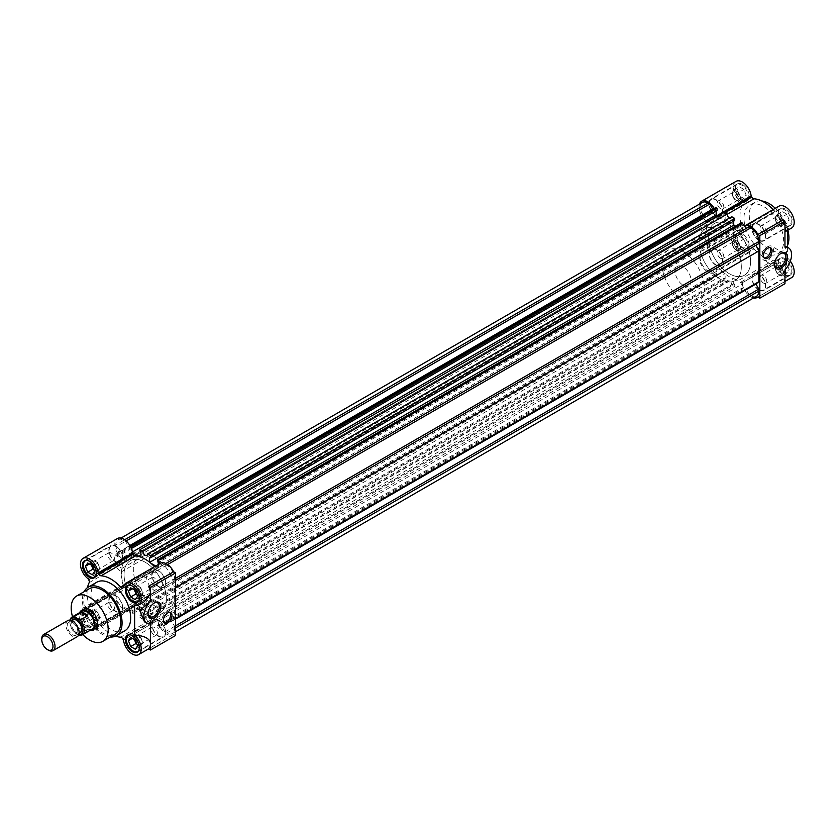 <?xml version="1.0" encoding="UTF-8"?>
<svg xmlns="http://www.w3.org/2000/svg" width="836" height="836" viewBox="0 0 836 836"><rect width="100%" height="100%" fill="white"/><g stroke="black" fill="none" stroke-linecap="round" stroke-linejoin="round"><path stroke-width="0.63" stroke-dasharray="4.18 3.13" d="M160.063 591.021L95.304 628.411A11.213 6.479 60 0 1 89.692 627.857A11.213 6.479 60 0 1 82.367 617.971A11.213 6.479 60 0 1 84.081 608.984L148.85 571.594A11.213 6.479 -120 0 0 147.136 580.581A11.213 6.479 -120 0 0 154.461 590.467A11.213 6.479 -120 0 0 160.063 591.021A11.213 6.479 -120 0 0 161.787 582.034A11.213 6.479 -120 0 0 154.461 572.148A11.213 6.479 -120 0 0 148.85 571.594M89.159 588.784A26.167 15.111 -120 0 0 85.157 609.757A26.167 15.111 -120 0 0 102.253 632.821A26.167 15.111 -120 0 0 115.337 634.116M145.203 562.231A29.908 17.263 60 0 1 164.744 588.586A29.908 17.263 60 0 1 160.157 612.548A29.908 17.263 60 0 1 145.203 611.074A29.908 17.263 60 0 1 125.672 584.719A29.908 17.263 60 0 1 130.249 560.747A29.908 17.263 60 0 1 145.203 562.231A29.908 17.263 60 0 1 164.744 588.586A29.908 17.263 60 0 1 160.157 612.548A29.908 17.263 60 0 1 145.203 611.074A29.908 17.263 60 0 1 125.672 584.719A29.908 17.263 60 0 1 130.249 560.747A29.908 17.263 60 0 1 145.203 562.231M154.461 556.891A29.908 17.263 60 0 1 174.003 583.246A29.908 17.263 60 0 1 169.415 607.208A29.908 17.263 60 0 1 154.461 605.724A29.908 17.263 60 0 1 134.92 579.369A29.908 17.263 60 0 1 139.507 555.407A29.908 17.263 60 0 1 154.461 556.891M96.819 582.211A28.037 16.187 -120 0 0 92.524 604.679A28.037 16.187 -120 0 0 110.843 629.383A28.037 16.187 -120 0 0 124.857 630.772M110.3 637.022A28.037 16.187 60 0 1 102.253 634.346A28.037 16.187 60 0 1 84.133 591.689M123.456 587.551L157.199 568.062A2.801 1.62 -120 0 1 155.799 567.926A2.801 1.62 -120 0 1 154.984 567.247A33.649 19.427 60 0 0 154.493 566.714M122.84 638.934L157.199 619.089A2.801 1.62 -120 0 0 154.984 617.344A33.649 19.427 60 0 1 145.203 614.126A33.649 19.427 60 0 1 135.432 606.048A2.801 1.62 -120 0 0 133.206 605.233L98.22 625.433L132.558 605.661A12.613 7.284 60 0 1 130.04 609.977A12.613 7.284 60 0 1 123.728 609.35A12.613 7.284 60 0 1 115.483 598.231A12.613 7.284 60 0 1 117.416 588.126A12.613 7.284 60 0 1 122.422 588.105L88.052 607.95L122.422 588.105M98.22 625.433L98.188 625.495A12.613 7.284 60 0 1 95.67 629.822A12.613 7.284 60 0 1 89.358 629.194A12.613 7.284 60 0 1 81.123 618.076A12.613 7.284 60 0 1 83.057 607.96A12.613 7.284 60 0 1 88.052 607.95M115.514 636.123A33.649 19.427 60 0 1 110.843 633.96A33.649 19.427 60 0 1 101.062 625.892L135.432 606.048M175.612 635.485L173.616 634.336A12.613 7.284 60 0 1 172.989 634.775A12.613 7.284 60 0 1 166.688 634.158A12.613 7.284 60 0 1 157.858 620.27L123.456 640M154.064 603.122A8.005 4.619 120 0 0 153.688 603.331L154.461 602.881L153.688 603.331A8.005 4.619 120 0 0 148.035 613.133A8.005 4.619 120 0 0 148.045 613.551M169.98 612.422A6.071 3.511 120 0 0 169.394 611.91A6.071 3.511 120 0 0 166.354 612.213A6.071 3.511 120 0 0 162.383 617.564A6.071 3.511 120 0 0 163.313 622.433A6.071 3.511 120 0 0 164.055 622.695M115.796 546.012A9.813 5.664 -120 0 0 110.895 545.532A9.813 5.664 -120 0 0 109.391 553.39A9.813 5.664 -120 0 0 115.796 562.043A9.813 5.664 -120 0 0 120.708 562.523A9.813 5.664 -120 0 0 122.213 554.665A9.813 5.664 -120 0 0 115.796 546.012M158.756 620.417A9.813 5.664 -120 0 0 153.845 619.936A9.813 5.664 -120 0 0 152.34 627.794A9.813 5.664 -120 0 0 158.756 636.447A9.813 5.664 -120 0 0 163.657 636.928A9.813 5.664 -120 0 0 165.162 629.069A9.813 5.664 -120 0 0 158.756 620.417M158.756 570.81A9.813 5.664 -120 0 0 153.845 570.33A9.813 5.664 -120 0 0 152.34 578.188A9.813 5.664 -120 0 0 158.756 586.841A9.813 5.664 -120 0 0 163.657 587.321A9.813 5.664 -120 0 0 165.162 579.463A9.813 5.664 -120 0 0 158.756 570.81M115.796 595.619A9.813 5.664 -120 0 0 110.895 595.127A9.813 5.664 -120 0 0 109.391 602.996A9.813 5.664 -120 0 0 115.796 611.638A9.813 5.664 -120 0 0 120.708 612.13A9.813 5.664 -120 0 0 122.213 604.261A9.813 5.664 -120 0 0 115.796 595.619M89.358 610.876A9.813 5.664 -120 0 0 84.457 610.395A9.813 5.664 -120 0 0 82.952 618.253A9.813 5.664 -120 0 0 89.358 626.906A9.813 5.664 -120 0 0 94.269 627.387A9.813 5.664 -120 0 0 95.774 619.528A9.813 5.664 -120 0 0 89.358 610.876M141.242 596.141A8.005 4.619 120 0 0 136.007 603.195A8.005 4.619 120 0 0 137.24 609.611A8.005 4.619 120 0 0 141.242 609.214A8.005 4.619 120 0 0 146.467 602.16A8.005 4.619 120 0 0 145.245 595.744A8.005 4.619 120 0 0 141.242 596.141M86.913 560.381A9.342 5.392 60 0 1 90.027 561.28A9.342 5.392 60 0 1 95.858 575.858M115.796 561.656A9.342 5.392 -120 0 0 120.468 562.116A9.342 5.392 -120 0 0 121.899 554.634A9.342 5.392 -120 0 0 115.796 546.399A9.342 5.392 -120 0 0 111.125 545.929A9.342 5.392 -120 0 0 109.694 553.422A9.342 5.392 -120 0 0 115.796 561.656M129.873 634.785A9.342 5.392 60 0 1 132.976 635.684A9.342 5.392 60 0 1 138.818 650.272M158.756 636.06A9.342 5.392 -120 0 0 163.428 636.53A9.342 5.392 -120 0 0 164.859 629.038A9.342 5.392 -120 0 0 158.756 620.803A9.342 5.392 -120 0 0 154.085 620.333A9.342 5.392 -120 0 0 152.654 627.826A9.342 5.392 -120 0 0 158.756 636.06M129.873 585.179A9.342 5.392 60 0 1 132.976 586.078A9.342 5.392 60 0 1 138.818 600.666M158.756 586.454A9.342 5.392 -120 0 0 163.428 586.924A9.342 5.392 -120 0 0 164.859 579.432A9.342 5.392 -120 0 0 158.756 571.197A9.342 5.392 -120 0 0 154.085 570.737A9.342 5.392 -120 0 0 152.654 578.219A9.342 5.392 -120 0 0 158.756 586.454M90.027 610.876A9.342 5.392 60 0 1 96.13 619.11A9.342 5.392 60 0 1 94.698 626.603A9.342 5.392 60 0 1 90.027 626.143A9.342 5.392 60 0 1 83.913 617.908A9.342 5.392 60 0 1 85.345 610.416A9.342 5.392 60 0 1 90.027 610.876M115.796 611.262A9.342 5.392 -120 0 0 120.468 611.722A9.342 5.392 -120 0 0 121.899 604.229A9.342 5.392 -120 0 0 115.796 595.995A9.342 5.392 -120 0 0 111.125 595.535A9.342 5.392 -120 0 0 109.694 603.028A9.342 5.392 -120 0 0 115.796 611.262M92.315 574.813L97.603 571.751L95.314 570.434A5.612 3.24 60 0 1 93.622 569.023M91.573 565.22A5.612 3.24 60 0 1 91.876 561.583A5.612 3.24 60 0 1 95.314 561.28L97.603 562.597L92.315 565.648M91.49 565.178L90.727 563.213L93.015 559.953L96.025 561.688A4.598 2.654 -120 0 0 93.726 561.458A4.598 2.654 -120 0 0 93.026 565.146A4.598 2.654 -120 0 0 96.025 569.191A4.598 2.654 -120 0 0 98.324 569.42A4.598 2.654 -120 0 0 99.275 567.32A4.598 2.654 -120 0 0 96.025 561.688L95.314 561.28A5.612 3.24 60 0 1 98.742 565.544L99.892 568.501L94.604 571.552M135.265 649.217L140.552 646.165L138.264 644.838A5.612 3.24 60 0 1 136.581 643.427M134.533 639.624A5.612 3.24 60 0 1 134.836 635.987A5.612 3.24 60 0 1 138.264 635.684L140.552 637.001L135.265 640.052M134.45 639.582L133.687 637.617L135.975 634.357L138.985 636.091A4.598 2.654 -120 0 0 136.686 635.862A4.598 2.654 -120 0 0 135.986 639.55A4.598 2.654 -120 0 0 138.985 643.595A4.598 2.654 -120 0 0 141.284 643.824A4.598 2.654 -120 0 0 142.235 641.724A4.598 2.654 -120 0 0 138.985 636.091L138.264 635.684A5.612 3.24 60 0 1 141.702 639.958L142.841 642.905L137.564 645.956M135.265 599.611L140.552 596.559L138.264 595.232A5.612 3.24 60 0 1 136.581 593.821M134.533 590.028A5.612 3.24 60 0 1 134.836 586.381A5.612 3.24 60 0 1 138.264 586.078L140.552 587.394L135.265 590.456M134.45 589.976L133.687 588.011L135.975 584.751L138.985 586.485A4.598 2.654 -120 0 0 136.686 586.266A4.598 2.654 -120 0 0 135.986 589.944A4.598 2.654 -120 0 0 138.985 593.999A4.598 2.654 -120 0 0 141.284 594.218A4.598 2.654 -120 0 0 142.235 592.118A4.598 2.654 -120 0 0 138.985 586.485L138.264 586.078A5.612 3.24 60 0 1 141.702 590.352L142.841 593.299L137.564 596.35M92.315 624.408L97.603 621.357L95.314 620.04A5.612 3.24 60 0 1 91.876 615.766A5.612 3.24 60 0 1 91.876 611.189A5.612 3.24 60 0 1 95.314 610.876L97.603 612.203L92.315 615.254L87.738 612.61L85.439 615.871L87.738 621.765L92.315 624.408L94.604 621.158L92.315 615.254M99.892 618.097L98.742 619.727A5.612 3.24 60 0 1 95.314 620.04L93.015 618.713L90.727 612.819L93.015 609.559L96.025 611.294A4.598 2.654 -120 0 0 93.726 611.064A4.598 2.654 -120 0 0 93.026 614.753A4.598 2.654 -120 0 0 96.025 618.797A4.598 2.654 -120 0 0 98.324 619.027A4.598 2.654 -120 0 0 99.275 616.926A4.598 2.654 -120 0 0 96.025 611.294L95.314 610.876A5.612 3.24 60 0 1 98.742 615.15L99.892 618.097L94.604 621.158M111.167 552.941A4.598 2.654 -120 0 0 108.868 552.721A4.598 2.654 -120 0 0 108.168 556.4A4.598 2.654 -120 0 0 111.167 560.454A4.598 2.654 -120 0 0 113.466 560.674A4.598 2.654 -120 0 0 114.177 556.995A4.598 2.654 -120 0 0 111.167 552.941M154.127 627.345A4.598 2.654 -120 0 0 151.828 627.125A4.598 2.654 -120 0 0 151.128 630.804A4.598 2.654 -120 0 0 154.127 634.858A4.598 2.654 -120 0 0 156.426 635.078A4.598 2.654 -120 0 0 157.126 631.399A4.598 2.654 -120 0 0 154.127 627.345M154.127 577.749A4.598 2.654 -120 0 0 151.828 577.519A4.598 2.654 -120 0 0 151.128 581.198A4.598 2.654 -120 0 0 154.127 585.252A4.598 2.654 -120 0 0 156.426 585.482A4.598 2.654 -120 0 0 157.126 581.793A4.598 2.654 -120 0 0 154.127 577.749M111.167 602.547A4.598 2.654 -120 0 0 108.868 602.317A4.598 2.654 -120 0 0 108.168 606.006A4.598 2.654 -120 0 0 111.167 610.05A4.598 2.654 -120 0 0 113.466 610.28A4.598 2.654 -120 0 0 114.177 606.602A4.598 2.654 -120 0 0 111.167 602.547M82.795 634.555A26.167 15.111 60 0 1 72.523 616.749M157.826 567.707L157.858 567.644A12.613 7.284 60 0 1 160.376 563.318M157.199 619.089L157.826 620.166M132.59 605.598L98.847 625.077A2.801 1.62 60 0 1 101.062 625.892M123.111 587.75A2.801 1.62 -120 0 0 123.519 585.419A33.649 19.427 60 0 1 123.519 562.837A2.801 1.62 -120 0 0 123.111 560.036L88.741 579.881M88.125 578.805L122.495 558.97L123.111 560.036M122.495 558.97L122.422 558.887A12.613 7.284 60 0 1 115.253 547.789A12.613 7.284 60 0 1 117.416 538.52M134.627 605.379L144.22 601.784M123.519 585.419L89.149 605.264A33.649 19.427 60 0 1 87.508 587.624M89.149 605.264A2.801 1.62 60 0 1 88.741 607.584M173.616 634.336L148.505 648.84M144.471 621.806L150.49 623.917M99.892 568.501L98.742 570.131A5.612 3.24 60 0 1 95.314 570.434L93.841 569.588M90.727 563.213L89.41 563.976M93.015 559.953L87.738 563.004M97.603 562.597L98.742 565.544A5.612 3.24 -120 0 1 99.275 568.146A5.612 3.24 -120 0 1 98.742 570.131L97.603 571.751M142.841 642.905L141.702 644.535A5.612 3.24 60 0 1 138.264 644.838L136.801 643.992M133.687 637.617L132.37 638.38M135.975 634.357L130.688 637.408M140.552 637.001L141.702 639.958A5.612 3.24 -120 0 1 142.235 642.55A5.612 3.24 -120 0 1 141.702 644.535L140.552 646.165M142.841 593.299L141.702 594.929A5.612 3.24 60 0 1 138.264 595.232L136.801 594.386M133.687 588.011L132.37 588.774M135.975 584.751L130.688 587.812M140.552 587.394L141.702 590.352A5.612 3.24 -120 0 1 142.235 592.943A5.612 3.24 -120 0 1 141.702 594.929L140.552 596.559M93.015 618.713L87.738 621.765M90.727 612.819L85.439 615.871M93.015 609.559L87.738 612.61M97.603 612.203L98.742 615.15A5.612 3.24 -120 0 1 99.275 617.752A5.612 3.24 -120 0 1 98.742 619.727L97.603 621.357M729.431 224.926A29.908 17.263 -120 0 0 714.477 223.452A29.908 17.263 -120 0 0 709.889 247.414A29.908 17.263 -120 0 0 729.431 273.769A29.908 17.263 -120 0 0 744.385 275.253A29.908 17.263 -120 0 0 748.439 249.598A29.908 17.263 -120 0 0 729.431 224.926A29.908 17.263 -120 0 0 714.477 223.452A29.908 17.263 -120 0 0 709.889 247.414A29.908 17.263 -120 0 0 729.431 273.769A29.908 17.263 -120 0 0 744.385 275.253A29.908 17.263 -120 0 0 748.439 249.598A29.908 17.263 -120 0 0 729.431 224.926M756.517 296.268A11.213 6.479 60 0 1 750.916 295.714L749.119 294.68L746.214 289.643L742.744 291.001L741.762 290.426L157.534 627.721L157.534 625.589L158.495 626.143L158.495 621.033L149.498 615.839L149.498 620.949L150.459 621.503L150.459 623.646L147.523 621.942L731.751 284.648A3.271 1.891 -120 0 0 729.431 280.635A3.271 1.891 -120 0 0 727.801 280.478A3.271 1.891 -120 0 0 727.121 281.972L724.175 280.279L724.175 278.137L725.136 278.691L725.136 273.581L716.149 268.387L716.149 273.508L717.11 274.062L717.11 276.193L712.648 270.258L709.743 271.94L707.956 270.906A11.213 6.479 60 0 1 700.025 257.174L700.025 255.105L708.27 250.34A34.025 19.646 60 0 1 705.385 234.665L700.025 229.315L700.025 226.305L701.874 227.371L701.874 228.479L706.305 231.039L706.305 220.652L701.874 218.102L701.874 219.21L700.025 218.133L700.025 216.994L702.93 214.674L700.025 209.637L700.025 207.568A11.213 6.479 60 0 1 702.344 202.437M147.523 621.942A3.271 1.891 -120 0 0 145.203 617.94A3.271 1.891 -120 0 0 143.573 617.773A3.271 1.891 -120 0 0 142.893 619.277L139.957 617.574L139.957 615.442L724.175 278.137M717.11 274.062L132.882 611.356L132.882 613.488L128.43 607.563L125.515 609.245L123.728 608.211A11.213 6.479 60 0 1 115.796 594.469L700.025 257.174M132.882 611.356L131.921 610.803L131.921 605.692L716.149 268.387M139.957 615.442L140.908 615.996L140.908 610.876L131.921 605.692M157.534 627.721L158.526 628.296L161.985 626.937L746.214 289.643M175.612 627.857L174.619 628.432A11.213 6.479 60 0 1 172.289 633.563A11.213 6.479 60 0 1 166.688 633.009L164.901 631.974L161.985 626.937M174.619 628.432L174.619 626.363L171.704 621.326L175.612 619.079M167.628 564.551L166.688 565.094A11.213 6.479 60 0 1 174.619 578.825L174.619 580.895L171.704 582.577L174.619 588.251L174.619 619.006L171.704 621.326M166.688 565.094L164.901 564.06L161.985 565.742L749.119 226.755M160.418 563.297L161.985 565.742M155.715 566.014L158.495 567.613L158.495 564.415M149.498 562.105L150.773 563.15M139.633 556.724L140.908 557.152M131.921 550.109L132.496 552.606M700.025 207.568L115.796 544.873A11.213 6.479 60 0 1 118.116 539.732A11.213 6.479 60 0 1 123.728 540.286L125.515 541.32L128.43 546.357L129.998 545.741M115.796 544.873L115.796 546.932L118.702 551.969L702.93 214.674M701.874 219.21L117.646 556.504L115.796 555.438L115.796 554.299L118.702 551.969M117.646 556.504L117.646 555.397L122.077 557.957L706.305 220.652M115.796 594.469L115.796 592.41L124.041 587.645A34.025 19.646 60 0 1 121.157 571.97L115.796 566.62L115.796 563.6L117.646 564.676L117.646 565.773L122.077 568.334L122.077 557.957M717.11 210.411L716.149 209.857L716.149 210.965M717.905 215.981L725.136 220.161L725.136 215.051L724.175 214.497L724.175 212.354M729.431 218.06A3.271 1.891 -120 0 0 731.072 218.227A3.271 1.891 -120 0 0 731.751 216.723M734.687 220.558L733.726 220.004L733.726 221.112M735.481 226.128L742.713 230.308L742.713 225.197L741.762 224.644L741.762 222.512M758.837 243.589L755.932 245.272M741.762 290.426L741.762 288.284L742.713 288.838L742.713 283.728L733.726 278.545L733.726 283.655L734.687 284.209L734.687 286.34L731.751 284.648M709.743 271.94L125.515 609.245M128.43 607.563L712.648 270.258M131.889 612.924L716.118 275.619M716.149 273.508L131.921 610.803M140.908 610.876L725.136 273.581M140.908 615.996L725.136 278.691M724.175 280.279L139.957 617.574M142.893 619.277L727.121 281.972M150.459 623.646L734.687 286.34M733.726 283.655L149.498 620.949M149.498 615.839L733.726 278.545M158.495 621.033L742.713 283.728M158.495 626.143L742.713 288.838M742.744 291.001L158.526 628.296M164.901 631.974L749.119 294.68M175.612 625.788L174.619 626.363M174.619 619.006L175.612 618.431M174.619 588.251L175.612 587.677M171.704 582.577L174.619 580.895M165.852 563.506L164.901 564.06M742.713 225.197L158.495 562.492M158.495 567.613L742.713 230.308M149.498 557.309L733.726 220.004M725.136 215.051L140.908 552.345M140.908 557.455L725.136 220.161M131.921 547.162L716.149 209.857M128.43 546.357L129.873 545.521M125.515 541.32L126.173 540.944M700.025 209.637L115.796 546.932M115.796 554.299L700.025 216.994M701.874 218.102L117.646 555.397M122.077 568.334L706.305 231.039M117.646 565.773L701.874 228.479M700.025 226.305L115.796 563.6M115.796 566.62L700.025 229.315M121.157 571.97L705.385 234.665M708.27 250.34L124.041 587.645M115.796 592.41L700.025 255.105M132.882 613.488L717.11 276.193M150.459 621.503L734.687 284.209M157.534 625.589L741.762 288.284M741.762 224.644L157.534 561.938M139.957 551.791L724.175 214.497M115.796 555.438L700.025 218.133M117.646 564.676L701.874 227.371M720.183 230.276A29.908 17.263 60 0 1 739.181 254.949A29.908 17.263 60 0 1 735.137 280.593A29.908 17.263 60 0 1 720.183 279.109A29.908 17.263 60 0 1 700.641 252.754A29.908 17.263 60 0 1 705.229 228.792A29.908 17.263 60 0 1 720.183 230.276A29.908 17.263 -120 0 0 705.229 228.792A29.908 17.263 -120 0 0 700.641 252.754A29.908 17.263 -120 0 0 720.183 279.109A29.908 17.263 -120 0 0 735.137 280.593A29.908 17.263 -120 0 0 739.181 254.949A29.908 17.263 -120 0 0 720.183 230.276M753.633 297.93A12.613 7.284 60 0 1 750.916 296.853A12.613 7.284 60 0 1 742.086 282.955L776.445 263.11A12.613 7.284 -120 0 0 785.276 277.009A12.613 7.284 -120 0 0 791.587 277.636M735.001 225.856A33.649 19.427 60 0 1 739.243 229.984A2.801 1.62 -120 0 0 740.027 230.631A2.801 1.62 -120 0 0 741.427 230.767L776.414 210.567L742.086 230.36A12.613 7.284 60 0 1 744.604 226.023A12.613 7.284 60 0 1 744.636 226.002L744.604 226.023M739.243 229.984L773.613 210.149A2.801 1.62 -120 0 0 774.397 210.787A2.801 1.62 -120 0 0 775.798 210.923L742.086 230.36M727.132 214.319L719.618 218.656A33.649 19.427 60 0 1 733.726 224.811M717.236 215.604L717.434 216.911A2.801 1.62 -120 0 0 718.835 218.395A2.801 1.62 -120 0 0 719.618 218.656M741.03 230.966A12.613 7.284 -120 0 0 736.014 230.987A12.613 7.284 -120 0 0 734.081 241.092A12.613 7.284 -120 0 0 742.316 252.211A12.613 7.284 -120 0 0 748.628 252.838A12.613 7.284 -120 0 0 751.146 248.501L716.786 268.346A12.613 7.284 60 0 1 714.257 272.682A12.613 7.284 60 0 1 707.956 272.055A12.613 7.284 60 0 1 699.711 260.936A12.613 7.284 60 0 1 701.644 250.821A12.613 7.284 60 0 1 706.66 250.81L741.71 230.611A2.801 1.62 -120 0 0 742.128 228.322L707.758 248.167A33.649 19.427 60 0 1 707.758 225.511A2.801 1.62 -120 0 0 707.34 222.742L706.723 221.676L741.093 201.831L706.66 221.592A12.613 7.284 60 0 1 699.46 204.099M753.988 248.867A33.649 19.427 -120 0 0 763.801 256.986A33.649 19.427 -120 0 0 773.613 260.205L739.243 280.039A33.649 19.427 60 0 1 729.431 276.82A33.649 19.427 60 0 1 719.618 268.711L753.988 248.867A2.801 1.62 -120 0 0 751.804 248.093L751.146 248.501M780.584 253.611A8.005 4.619 120 0 0 780.218 253.82L780.981 253.371L780.218 253.82A8.005 4.619 120 0 0 774.554 263.622A8.005 4.619 120 0 0 774.564 264.04M770.071 247.644A6.071 3.511 120 0 0 769.475 247.142A6.071 3.511 120 0 0 766.445 247.446A6.071 3.511 120 0 0 762.474 252.796A6.071 3.511 120 0 0 763.404 257.666A6.071 3.511 120 0 0 764.135 257.916M761.742 200.953A28.037 16.187 -120 0 0 755.065 202.176A28.037 16.187 -120 0 0 750.77 224.644A28.037 16.187 -120 0 0 769.089 249.347A28.037 16.187 -120 0 0 783.102 250.737A28.037 16.187 -120 0 0 787.596 245.356M787.92 230.151A28.037 16.187 -120 0 0 775.296 208.3M763.801 252.399A28.037 16.187 -120 0 0 777.814 253.789A28.037 16.187 -120 0 0 782.12 231.321A28.037 16.187 -120 0 0 763.801 206.617A28.037 16.187 -120 0 0 749.777 205.228A28.037 16.187 -120 0 0 745.482 227.695A28.037 16.187 -120 0 0 763.801 252.399M715.888 215.583A9.813 5.664 60 0 1 709.471 206.931A9.813 5.664 60 0 1 710.976 199.072A9.813 5.664 60 0 1 715.888 199.553A9.813 5.664 60 0 1 722.294 208.206A9.813 5.664 60 0 1 720.789 216.064A9.813 5.664 60 0 1 715.888 215.583M742.316 184.296A9.813 5.664 -120 0 0 737.415 183.805A9.813 5.664 -120 0 0 735.91 191.674A9.813 5.664 -120 0 0 742.316 200.316A9.813 5.664 -120 0 0 747.227 200.807A9.813 5.664 -120 0 0 748.732 192.938A9.813 5.664 -120 0 0 742.316 184.296M715.888 265.19A9.813 5.664 60 0 1 709.471 256.537A9.813 5.664 60 0 1 710.976 248.679A9.813 5.664 60 0 1 715.888 249.159A9.813 5.664 60 0 1 722.294 257.812A9.813 5.664 60 0 1 720.789 265.67A9.813 5.664 60 0 1 715.888 265.19M742.316 233.892A9.813 5.664 -120 0 0 737.415 233.411A9.813 5.664 -120 0 0 735.91 241.28A9.813 5.664 -120 0 0 742.316 249.922A9.813 5.664 -120 0 0 747.227 250.413A9.813 5.664 -120 0 0 748.732 242.544A9.813 5.664 -120 0 0 742.316 233.892M758.837 289.987A9.813 5.664 60 0 1 752.431 281.335A9.813 5.664 60 0 1 753.936 273.476A9.813 5.664 60 0 1 758.837 273.957A9.813 5.664 60 0 1 765.253 282.61A9.813 5.664 60 0 1 763.749 290.468A9.813 5.664 60 0 1 758.837 289.987M785.276 258.7A9.813 5.664 -120 0 0 780.375 258.209A9.813 5.664 -120 0 0 778.87 266.078A9.813 5.664 -120 0 0 785.276 274.72A9.813 5.664 -120 0 0 790.187 275.211A9.813 5.664 -120 0 0 791.692 267.342A9.813 5.664 -120 0 0 785.276 258.7M758.837 240.381A9.813 5.664 60 0 1 752.431 231.739A9.813 5.664 60 0 1 753.936 223.87A9.813 5.664 60 0 1 758.837 224.361A9.813 5.664 60 0 1 765.253 233.004A9.813 5.664 60 0 1 763.749 240.872A9.813 5.664 60 0 1 758.837 240.381M785.276 209.094A9.813 5.664 -120 0 0 780.375 208.613A9.813 5.664 -120 0 0 778.87 216.472A9.813 5.664 -120 0 0 785.276 225.124A9.813 5.664 -120 0 0 790.187 225.605A9.813 5.664 -120 0 0 791.692 217.747A9.813 5.664 -120 0 0 785.276 209.094M767.761 246.63A8.005 4.619 120 0 0 762.537 253.684A8.005 4.619 120 0 0 763.759 260.101A8.005 4.619 120 0 0 767.761 259.703A8.005 4.619 120 0 0 772.997 252.65A8.005 4.619 120 0 0 771.764 246.233A8.005 4.619 120 0 0 767.761 246.63M741.657 200.316A9.342 5.392 -120 0 0 746.329 200.786A9.342 5.392 -120 0 0 747.76 193.294A9.342 5.392 -120 0 0 741.657 185.059A9.342 5.392 -120 0 0 736.986 184.589A9.342 5.392 -120 0 0 735.555 192.081A9.342 5.392 -120 0 0 741.657 200.316M715.888 215.197A9.342 5.392 -120 0 0 720.559 215.667A9.342 5.392 -120 0 0 721.99 208.174A9.342 5.392 -120 0 0 715.888 199.94A9.342 5.392 -120 0 0 711.217 199.47A9.342 5.392 -120 0 0 709.774 206.962A9.342 5.392 -120 0 0 715.888 215.197M741.657 249.922A9.342 5.392 -120 0 0 746.329 250.382A9.342 5.392 -120 0 0 747.76 242.9A9.342 5.392 -120 0 0 741.657 234.665A9.342 5.392 -120 0 0 736.986 234.195A9.342 5.392 -120 0 0 735.555 241.688A9.342 5.392 -120 0 0 741.657 249.922M715.888 264.803A9.342 5.392 -120 0 0 720.559 265.263A9.342 5.392 -120 0 0 721.99 257.781A9.342 5.392 -120 0 0 715.888 249.546A9.342 5.392 -120 0 0 711.217 249.076A9.342 5.392 -120 0 0 709.774 256.568A9.342 5.392 -120 0 0 715.888 264.803M784.617 274.72A9.342 5.392 -120 0 0 789.288 275.19A9.342 5.392 -120 0 0 790.72 267.698A9.342 5.392 -120 0 0 784.617 259.463A9.342 5.392 -120 0 0 779.946 259.003A9.342 5.392 -120 0 0 778.515 266.485A9.342 5.392 -120 0 0 784.617 274.72M758.837 289.601A9.342 5.392 -120 0 0 763.519 290.071A9.342 5.392 -120 0 0 764.95 282.578A9.342 5.392 -120 0 0 758.837 274.344A9.342 5.392 -120 0 0 754.166 273.884A9.342 5.392 -120 0 0 752.734 281.366A9.342 5.392 -120 0 0 758.837 289.601M784.617 225.124A9.342 5.392 -120 0 0 789.288 225.584A9.342 5.392 -120 0 0 790.72 218.091A9.342 5.392 -120 0 0 784.617 209.857A9.342 5.392 -120 0 0 779.946 209.397A9.342 5.392 -120 0 0 778.515 216.89A9.342 5.392 -120 0 0 784.617 225.124M758.837 240.005A9.342 5.392 -120 0 0 763.519 240.465A9.342 5.392 -120 0 0 764.95 232.972A9.342 5.392 -120 0 0 758.837 224.738A9.342 5.392 -120 0 0 754.166 224.278A9.342 5.392 -120 0 0 752.734 231.771A9.342 5.392 -120 0 0 758.837 240.005M731.793 193.095L734.081 189.835L736.37 191.162A5.612 3.24 -120 0 0 732.942 191.465A5.612 3.24 -120 0 0 732.409 193.45A5.612 3.24 -120 0 0 732.942 196.042A5.612 3.24 -120 0 0 736.37 200.316L734.081 198.999L731.793 193.095L737.08 190.044L739.369 195.948L743.946 198.592L746.235 195.331L743.946 189.427L739.369 186.783L737.08 190.044M738.658 201.643L735.659 199.909A4.598 2.654 60 0 1 732.409 194.276A4.598 2.654 60 0 1 733.36 192.175A4.598 2.654 60 0 1 735.659 192.405A4.598 2.654 60 0 1 738.658 196.45A4.598 2.654 60 0 1 737.958 200.138A4.598 2.654 60 0 1 735.659 199.909L736.37 200.316A5.612 3.24 -120 0 0 739.808 200.013L738.658 201.643L743.946 198.592M731.793 242.701L734.081 239.441L736.37 240.768A5.612 3.24 -120 0 0 732.942 241.071A5.612 3.24 -120 0 0 732.409 243.057A5.612 3.24 -120 0 0 732.942 245.648A5.612 3.24 -120 0 0 736.37 249.922L734.081 248.605L731.793 242.701L737.08 239.65L739.369 245.544L743.946 248.187L746.235 244.938L743.946 239.033L739.369 236.389L737.08 239.65M738.658 251.249L735.659 249.515A4.598 2.654 60 0 1 732.409 243.882A4.598 2.654 60 0 1 733.36 241.782A4.598 2.654 60 0 1 735.659 242.001A4.598 2.654 60 0 1 738.658 246.056A4.598 2.654 60 0 1 737.958 249.734A4.598 2.654 60 0 1 735.659 249.515L736.37 249.922A5.612 3.24 -120 0 0 739.808 249.619L738.658 251.249L743.946 248.187M774.753 267.499L777.041 264.249L779.33 265.566A5.612 3.24 -120 0 0 775.892 265.869A5.612 3.24 -120 0 0 775.369 267.854A5.612 3.24 -120 0 0 775.892 270.456A5.612 3.24 -120 0 0 779.33 274.72L777.041 273.403L774.753 267.499L780.04 264.448L782.329 270.352L786.906 272.996L789.194 269.735L786.906 263.831L782.329 261.187L780.04 264.448M781.618 276.047L778.619 274.312A4.598 2.654 60 0 1 775.369 268.68A4.598 2.654 60 0 1 776.32 266.579A4.598 2.654 60 0 1 778.619 266.809A4.598 2.654 60 0 1 781.618 270.854A4.598 2.654 60 0 1 780.908 274.542A4.598 2.654 60 0 1 778.619 274.312L779.33 274.72A5.612 3.24 -120 0 0 782.768 274.417L781.618 276.047L786.906 272.996M774.753 217.903L777.041 214.643L779.33 215.96A5.612 3.24 -120 0 0 775.892 216.273A5.612 3.24 -120 0 0 775.369 218.248A5.612 3.24 -120 0 0 775.892 220.85A5.612 3.24 -120 0 0 779.33 225.124L777.041 223.797L774.753 217.903L780.04 214.842L782.329 220.746L786.906 223.39L789.194 220.129L786.906 214.235L782.329 211.592L780.04 214.842M781.618 226.441L778.619 224.706A4.598 2.654 60 0 1 775.369 219.074A4.598 2.654 60 0 1 776.32 216.973A4.598 2.654 60 0 1 778.619 217.203A4.598 2.654 60 0 1 781.618 221.247A4.598 2.654 60 0 1 780.908 224.936A4.598 2.654 60 0 1 778.619 224.706L779.33 225.124A5.612 3.24 -120 0 0 782.768 224.811L781.618 226.441L786.906 223.39M720.507 208.655A4.598 2.654 60 0 1 717.507 204.601A4.598 2.654 60 0 1 718.218 200.922A4.598 2.654 60 0 1 720.507 201.142A4.598 2.654 60 0 1 723.516 205.196A4.598 2.654 60 0 1 722.806 208.875A4.598 2.654 60 0 1 720.507 208.655M720.507 258.251A4.598 2.654 60 0 1 717.507 254.207A4.598 2.654 60 0 1 718.218 250.518A4.598 2.654 60 0 1 720.507 250.748A4.598 2.654 60 0 1 723.516 254.802A4.598 2.654 60 0 1 722.806 258.481A4.598 2.654 60 0 1 720.507 258.251M763.467 283.059A4.598 2.654 60 0 1 760.467 279.005A4.598 2.654 60 0 1 761.168 275.326A4.598 2.654 60 0 1 763.467 275.546A4.598 2.654 60 0 1 766.466 279.6A4.598 2.654 60 0 1 765.766 283.279A4.598 2.654 60 0 1 763.467 283.059M763.467 233.453A4.598 2.654 60 0 1 760.467 229.398A4.598 2.654 60 0 1 761.168 225.72A4.598 2.654 60 0 1 763.467 225.95A4.598 2.654 60 0 1 766.466 229.994A4.598 2.654 60 0 1 765.766 233.683A4.598 2.654 60 0 1 763.467 233.453M714.226 208.446A12.613 7.284 60 0 1 716.149 212.804M706.66 250.81L741.093 230.966L707.34 250.445A2.801 1.62 -120 0 0 707.758 248.167M716.786 268.346L751.188 248.449L717.434 267.938A2.801 1.62 -120 0 1 719.618 268.711M776.445 263.11L742.044 282.861L741.427 281.784A2.801 1.62 -120 0 0 739.243 280.039M790.323 261.125A12.613 7.284 -120 0 0 787.596 258.094L785.579 269.129M784.952 277.207A12.613 7.284 60 0 1 782.956 282.537L757.844 297.041M785.997 231.269L787.596 228.395A12.613 7.284 -120 0 0 791.587 228.04M778.974 206.178A12.613 7.284 -120 0 0 776.445 210.515M782.956 219.962A12.613 7.284 60 0 1 784.952 227.601M773.613 210.149A33.649 19.427 -120 0 0 773.091 209.575M736.014 181.381A12.613 7.284 -120 0 0 733.851 190.66A12.613 7.284 -120 0 0 741.03 201.748M707.758 225.511L742.128 205.666A2.801 1.62 -120 0 0 741.71 202.897L741.093 201.831M742.128 205.666A33.649 19.427 -120 0 0 742.128 228.322M776.414 263.016L775.798 261.95A2.801 1.62 -120 0 0 773.613 260.205M787.596 228.395L787.596 230.339M787.596 247.341L787.596 258.094M784.952 269.829L786.739 255.44L785.955 246.401M784.952 283.686L782.956 282.537M739.369 195.948L734.081 198.999M734.081 189.835L739.369 186.783M738.658 192.479L739.808 195.436A5.612 3.24 -120 0 0 736.37 191.162L738.658 192.479L743.946 189.427M740.947 198.383L739.808 200.013A5.612 3.24 -120 0 0 739.808 195.436L740.947 198.383L746.235 195.331M739.369 245.544L734.081 248.605M734.081 239.441L739.369 236.389M738.658 242.085L739.808 245.042A5.612 3.24 -120 0 0 736.37 240.768L738.658 242.085L743.946 239.033M740.947 247.989L739.808 249.619A5.612 3.24 -120 0 0 739.808 245.042L740.947 247.989L746.235 244.938M782.329 270.352L777.041 273.403M777.041 264.249L782.329 261.187M781.618 266.893L782.768 269.84A5.612 3.24 -120 0 0 779.33 265.566L781.618 266.893L786.906 263.831M783.907 272.787L782.768 274.417A5.612 3.24 -120 0 0 782.768 269.84L783.907 272.787L789.194 269.735M782.329 220.746L777.041 223.797M777.041 214.643L782.329 211.592M781.618 217.287L782.768 220.234A5.612 3.24 -120 0 0 779.33 215.96L781.618 217.287L786.906 214.235M783.907 223.181L782.768 224.811A5.612 3.24 -120 0 0 782.768 220.234L783.907 223.181L789.194 220.129M683.169 285.212A11.213 6.479 -120 0 0 688.78 285.776A11.213 6.479 -120 0 0 690.494 276.789A11.213 6.479 -120 0 0 683.169 266.903A11.213 6.479 -120 0 0 677.568 266.35A11.213 6.479 -120 0 0 675.843 275.337A11.213 6.479 -120 0 0 683.169 285.212M89.943 630.428A11.213 6.479 60 0 1 87.048 629.383A11.213 6.479 60 0 1 79.671 612.621M81.907 611.325A10.283 5.936 -120 0 0 80.329 619.56A10.283 5.936 -120 0 0 87.048 628.62A10.283 5.936 -120 0 0 92.19 629.132M80.225 635.297L87.435 631.138A10.283 5.936 60 0 1 84.405 630.145A10.283 5.936 60 0 1 81.374 627.637L74.174 631.797A10.283 5.936 60 0 1 69.931 621.712A10.283 5.936 60 0 1 70.078 620.124M683.169 251.636A29.908 17.263 60 0 1 702.177 276.308A29.908 17.263 60 0 1 698.123 301.963A29.908 17.263 60 0 1 683.169 300.479A29.908 17.263 60 0 1 663.627 274.124A29.908 17.263 60 0 1 668.215 250.163A29.908 17.263 60 0 1 683.169 251.636M78.751 634.733A9.248 5.34 60 0 1 76.473 633.887A9.248 5.34 60 0 1 69.931 622.559L69.931 621.712M74.174 631.797L78.699 634.869M72.732 619.852A7.482 4.316 -120 0 0 71.593 625.85A7.482 4.316 -120 0 0 76.473 632.434A7.482 4.316 -120 0 0 80.214 632.81M72.513 622.517A7.482 4.316 60 0 1 77.393 629.1A7.482 4.316 60 0 1 76.243 635.099A7.482 4.316 60 0 1 72.513 634.723A7.482 4.316 60 0 1 67.622 628.139A7.482 4.316 60 0 1 68.771 622.151A7.482 4.316 60 0 1 72.513 622.517M67.831 620.531A9.342 5.392 -120 0 0 66.399 628.014A9.342 5.392 -120 0 0 72.513 636.248A9.342 5.392 -120 0 0 77.184 636.718M48.404 650.168A9.342 5.392 60 0 1 41.8 638.725M69.931 622.559A9.248 5.34 60 0 1 70.339 620.166M87.435 631.138L81.374 627.637M123.498 640.115L157.858 620.27M157.858 567.644L123.498 587.478M124.282 584.981L154.984 567.247M122.422 558.887L88.052 578.721M89.149 582.682L123.519 562.837M132.558 605.661L98.188 625.495M154.984 617.344L120.624 637.178M166.688 633.009L750.916 295.714M174.619 578.825L175.612 578.251M123.728 540.286L124.668 539.742M707.956 270.906L123.728 608.211M775.798 210.923L741.427 230.767M717.434 216.911L724.749 212.689M741.71 202.897L707.34 222.742M707.34 250.445L741.71 230.611M751.804 248.093L717.434 267.938M741.427 281.784L775.798 261.95M698.123 301.963L169.415 607.208M117.416 588.126L83.057 607.96M148.035 613.133L148.035 614.021M164.64 623.196L163.313 622.433M84.457 560.789L110.895 545.532M127.417 635.193L153.845 619.936M127.417 585.587L153.845 570.33M84.457 610.395L110.895 595.127M149.686 616.801L137.24 609.611M95.534 576.516L120.468 562.116M138.494 650.92L163.428 636.53M138.494 601.324L163.428 586.924M94.698 626.603L120.468 611.722M108.868 552.721L93.726 561.458M151.828 627.125L136.686 635.862M151.828 577.519L136.686 586.266M108.868 602.317L93.726 611.064M668.215 250.163L139.507 555.407M130.04 609.977L95.67 629.822M172.989 634.775L148.568 648.882M122.495 588.105L88.125 607.95M170.711 612.673L169.394 611.91M94.269 577.791L120.708 562.523M137.229 652.195L163.657 636.928M137.229 602.589L163.657 587.321M94.269 627.387L120.708 612.13M157.69 602.934L145.245 595.744M86.181 560.329L111.125 545.929M129.141 634.733L154.085 620.333M129.141 585.127L154.085 570.737M85.345 610.416L111.125 595.535M99.275 567.32L99.275 568.146M142.235 641.724L142.235 642.55M142.235 592.118L142.235 592.943M99.275 616.926L99.275 617.752M113.466 560.674L98.324 569.42M156.426 635.078L141.284 643.824M156.426 585.482L141.284 594.218M113.466 610.28L98.324 619.027M143.573 617.773L727.801 280.478M172.289 633.563L175.612 631.65M146.843 555.522L731.072 218.227M118.116 539.732L121.011 538.07M736.014 230.987L701.644 250.821M774.554 263.622L774.554 264.51M764.731 258.428L763.404 257.666M783.102 250.737L777.814 253.789M737.415 183.805L710.976 199.072M737.415 233.411L710.976 248.679M780.375 258.209L753.936 273.476M780.375 208.613L753.936 223.87M776.216 267.29L763.759 260.101M746.329 200.786L720.559 215.667M746.329 250.382L720.559 265.263M789.288 275.19L763.519 290.071M789.288 225.584L763.519 240.465M732.409 194.276L732.409 193.45M732.409 243.882L732.409 243.057M775.369 268.68L775.369 267.854M775.369 219.074L775.369 218.248M733.36 192.175L718.218 200.922M733.36 241.782L718.218 250.518M776.32 266.579L761.168 275.326M776.32 216.973L761.168 225.72M784.952 281.471L757.907 297.083M748.628 252.838L714.257 272.682M770.802 247.905L769.475 247.142M755.065 202.176L749.777 205.228M747.227 200.807L720.789 216.064M747.227 250.413L720.789 265.67M790.187 275.211L763.749 290.468M790.187 225.605L763.749 240.872M784.22 253.423L771.764 246.233M736.986 184.589L711.217 199.47M736.986 234.195L711.217 249.076M779.946 259.003L754.166 273.884M779.946 209.397L754.166 224.278M737.958 200.138L722.806 208.875M737.958 249.734L722.806 258.481M780.908 274.542L765.766 283.279M780.908 224.936L765.766 233.683M688.78 285.776L95.304 628.411M79.054 633.479L76.243 635.099M677.568 266.35L84.081 608.984M71.572 620.531L68.771 622.151"/><path stroke-width="1.25" d="M79.671 612.621A11.213 6.479 60 0 1 81.437 610.51L84.081 608.984A11.213 6.479 60 0 1 89.692 609.548A11.213 6.479 60 0 1 97.018 619.424A11.213 6.479 60 0 1 95.304 628.411L92.66 629.936A11.213 6.479 60 0 1 89.943 630.428M102.776 641.369L115.337 634.116A26.167 15.111 -120 0 0 119.349 613.143A26.167 15.111 -120 0 0 102.253 590.08A26.167 15.111 -120 0 0 89.159 588.784L76.609 596.037A26.167 15.111 60 0 1 89.692 597.332A26.167 15.111 60 0 1 106.789 620.396A26.167 15.111 60 0 1 102.776 641.369A26.167 15.111 60 0 1 89.692 640.073A26.167 15.111 60 0 1 82.795 634.555M116.267 635.736L124.857 630.772A28.037 16.187 -120 0 0 129.162 608.305A28.037 16.187 -120 0 0 110.843 583.601A28.037 16.187 -120 0 0 96.819 582.211L88.229 587.165A28.037 16.187 60 0 1 102.253 588.554A28.037 16.187 60 0 1 120.562 613.269A28.037 16.187 60 0 1 116.267 635.736A28.037 16.187 60 0 1 110.3 637.022M126.006 583.162A12.613 7.284 60 0 1 138.63 590.446A12.613 7.284 60 0 1 138.63 605.013L144.22 601.784L150.49 593.894A12.613 7.284 -120 0 0 148.505 586.266L173.616 571.761A12.613 7.284 60 0 0 160.376 563.318L126.006 583.162A12.613 7.284 60 0 0 123.498 587.478L122.84 587.907A2.801 1.62 60 0 1 121.439 587.76A2.801 1.62 60 0 1 120.624 587.091L124.282 584.981M133.206 554.216A2.801 1.62 -120 0 0 134.617 555.689A2.801 1.62 -120 0 0 135.432 555.961L101.062 575.805A2.801 1.62 60 0 1 100.247 575.534A2.801 1.62 60 0 1 98.847 574.05L133.206 554.216L132.59 553.139L98.22 572.973L98.847 574.05M173.616 571.761L175.612 572.911L175.612 635.485L150.49 649.99L148.505 648.84A12.613 7.284 -120 0 0 150.49 643.501C149.811 638.558 144.524 635.747 134.627 635.078A12.613 7.284 60 0 1 138.63 654.619A12.613 7.284 60 0 1 132.318 653.992A12.613 7.284 60 0 1 123.498 640.115L122.84 638.934A2.801 1.62 60 0 0 120.624 637.178A33.649 19.427 60 0 1 115.514 636.123M154.461 602.881L154.461 602.881A9.091 5.246 120 0 0 148.035 614.021A9.091 5.246 120 0 0 154.461 617.731A9.091 5.246 120 0 0 160.888 606.591A9.091 5.246 120 0 0 154.461 602.881L154.461 602.881M148.045 613.551A8.005 4.619 120 0 0 149.686 616.801A8.005 4.619 120 0 0 153.688 616.404A8.005 4.619 120 0 0 158.924 609.35A8.005 4.619 120 0 0 157.69 602.934A8.005 4.619 120 0 0 154.064 603.122M164.055 622.695A6.071 3.511 120 0 0 166.354 622.13A6.071 3.511 120 0 0 170.116 617.386A6.071 3.511 120 0 0 169.98 612.422M167.681 612.976A6.071 3.511 120 0 0 163.71 618.327A6.071 3.511 120 0 0 164.64 623.196A6.071 3.511 120 0 0 167.681 622.904A6.071 3.511 120 0 0 171.641 617.543A6.071 3.511 120 0 0 170.711 612.673A6.071 3.511 120 0 0 167.681 612.976M89.358 561.28A9.813 5.664 -120 0 0 84.457 560.789A9.813 5.664 -120 0 0 82.952 568.658A9.813 5.664 -120 0 0 89.358 577.3A9.813 5.664 -120 0 0 94.269 577.791A9.813 5.664 -120 0 0 95.774 569.922A9.813 5.664 -120 0 0 89.358 561.28M132.318 635.684A9.813 5.664 -120 0 0 127.417 635.193A9.813 5.664 -120 0 0 125.912 643.062A9.813 5.664 -120 0 0 132.318 651.704A9.813 5.664 -120 0 0 137.229 652.195A9.813 5.664 -120 0 0 138.734 644.326A9.813 5.664 -120 0 0 132.318 635.684M132.318 586.078A9.813 5.664 -120 0 0 127.417 585.587A9.813 5.664 -120 0 0 125.912 593.455A9.813 5.664 -120 0 0 132.318 602.108A9.813 5.664 -120 0 0 137.229 602.589A9.813 5.664 -120 0 0 138.734 594.72A9.813 5.664 -120 0 0 132.318 586.078M95.858 575.858A9.342 5.392 60 0 1 94.698 576.997A9.342 5.392 60 0 1 90.027 576.537A9.342 5.392 60 0 1 83.913 568.302A9.342 5.392 60 0 1 85.345 560.81A9.342 5.392 60 0 1 86.913 560.381M138.818 650.272A9.342 5.392 60 0 1 137.658 651.411A9.342 5.392 60 0 1 132.976 650.941A9.342 5.392 60 0 1 126.873 642.706A9.342 5.392 60 0 1 128.305 635.214A9.342 5.392 60 0 1 129.873 634.785M138.818 600.666A9.342 5.392 60 0 1 137.658 601.805A9.342 5.392 60 0 1 132.976 601.335A9.342 5.392 60 0 1 126.873 593.1A9.342 5.392 60 0 1 128.305 585.618A9.342 5.392 60 0 1 129.873 585.179M93.622 569.023A5.612 3.24 60 0 1 91.876 566.16A5.612 3.24 60 0 1 91.573 565.22M136.581 643.427A5.612 3.24 60 0 1 134.836 640.564A5.612 3.24 60 0 1 134.533 639.624M136.581 593.821A5.612 3.24 60 0 1 134.836 590.958A5.612 3.24 60 0 1 134.533 590.028M72.523 616.749A26.167 15.111 60 0 1 76.609 596.037M84.133 591.689A28.037 16.187 60 0 1 88.229 587.165M87.508 587.624A33.649 19.427 60 0 1 89.149 582.682A2.801 1.62 60 0 0 88.741 579.881L88.052 578.721A12.613 7.284 60 0 1 80.893 567.634A12.613 7.284 60 0 1 83.057 558.364L117.416 538.52A12.613 7.284 60 0 1 126.529 541.279A12.613 7.284 60 0 1 132.558 553.035L132.59 553.139M135.432 555.961A33.649 19.427 60 0 1 154.493 566.714M138.63 605.013A12.613 7.284 60 0 1 134.627 605.379L134.627 635.078M101.062 575.805A33.649 19.427 60 0 1 120.624 587.091M83.057 558.364A12.613 7.284 60 0 1 92.159 561.123A12.613 7.284 60 0 1 98.188 572.869L98.22 572.973M150.49 649.99L150.49 623.917A14.954 8.632 -60 0 1 146.979 623.259A14.954 8.632 -60 0 1 150.49 601.272L150.49 587.415L175.612 572.911M150.49 587.415L148.505 586.266M150.49 601.272L139.769 610.51L144.471 621.806L146.979 623.259M85.439 566.265L87.738 572.169L92.315 574.813L94.604 571.552L92.315 565.648L87.738 563.004L85.439 566.265L89.41 563.976M128.399 640.669L130.688 646.573L135.265 649.217L137.564 645.956L135.265 640.052L130.688 637.408L128.399 640.669L132.37 638.38M128.399 591.062L130.688 596.967L135.265 599.611L137.564 596.35L135.265 590.456L130.688 587.812L128.399 591.062L132.37 588.774M93.841 569.588L93.015 569.107L87.738 572.169M93.015 569.107L91.49 565.178M136.801 643.992L135.975 643.521L130.688 646.573M135.975 643.521L134.45 639.582M136.801 594.386L135.975 593.915L130.688 596.967M135.975 593.915L134.45 589.976M158.495 564.415L157.534 559.807L160.418 563.297M150.773 563.15L155.715 566.014M140.908 557.152L140.908 552.345L139.957 551.791L139.957 549.66L142.893 551.352A3.271 1.891 -120 0 0 144.325 554.644A3.271 1.891 -120 0 0 146.843 555.522A3.271 1.891 -120 0 0 147.523 554.028L150.459 555.721L150.459 557.863L149.498 557.309L149.498 562.105M132.496 552.606L139.633 556.724M121.011 538.07L702.344 202.437A11.213 6.479 60 0 1 707.956 202.991L709.743 204.026L712.648 209.063L716.118 207.704L717.11 208.279L132.882 545.574L132.882 547.716L131.921 547.162L131.921 550.109M132.882 545.574L131.889 544.999L129.998 545.741M717.11 208.279L717.11 210.411L132.882 547.716M716.149 210.965L716.149 214.967L717.905 215.981M139.957 549.66L724.175 212.354L727.121 214.058A3.271 1.891 -120 0 0 729.431 218.06M147.523 554.028L731.751 216.723L734.687 218.426L734.687 220.558L150.459 557.863M733.726 221.112L733.726 225.124L735.481 226.128M157.534 559.807L741.762 222.512L746.214 228.437M165.852 563.506L749.119 226.755L750.916 227.789A11.213 6.479 60 0 1 758.837 241.531L758.837 243.589L175.612 580.32L755.932 245.272L758.837 250.946L758.837 281.711L755.932 284.031L758.837 289.068L758.837 291.127A11.213 6.479 60 0 1 756.517 296.268L175.612 631.65M758.837 289.068L175.612 625.788M175.612 619.079L755.932 284.031M175.612 618.431L758.837 281.711M175.612 587.677L758.837 250.946M158.526 560.381L742.744 223.076M149.728 562.294L733.726 225.124M734.687 218.426L150.459 555.721M142.893 551.352L727.121 214.058M132.391 552L716.149 214.967M716.118 207.704L131.889 544.999M129.873 545.521L712.648 209.063M126.173 540.944L709.743 204.026M717.142 215.542L751.146 195.906L751.804 197.077A2.801 1.62 -120 0 0 753.205 198.55A2.801 1.62 -120 0 0 753.988 198.811L727.132 214.319M780.981 268.22A9.091 5.246 -60 0 1 774.554 264.51A9.091 5.246 -60 0 1 780.981 253.371L780.981 253.371A9.091 5.246 -60 0 1 787.407 257.08A9.091 5.246 -60 0 1 780.981 268.22M774.564 264.04A8.005 4.619 120 0 0 776.216 267.29A8.005 4.619 120 0 0 780.218 266.893A8.005 4.619 120 0 0 785.443 259.839A8.005 4.619 120 0 0 784.22 253.423A8.005 4.619 120 0 0 780.584 253.611M764.135 257.916A6.071 3.511 120 0 0 766.445 257.363A6.071 3.511 120 0 0 770.207 252.618A6.071 3.511 120 0 0 770.071 247.644M767.761 258.125A6.071 3.511 -60 0 1 764.731 258.428A6.071 3.511 -60 0 1 763.79 253.559A6.071 3.511 -60 0 1 767.761 248.208A6.071 3.511 -60 0 1 770.802 247.905A6.071 3.511 -60 0 1 771.732 252.775A6.071 3.511 -60 0 1 767.761 258.125M787.596 245.356A28.037 16.187 -120 0 0 787.92 230.151M775.296 208.3A28.037 16.187 -120 0 0 769.089 203.566A28.037 16.187 -120 0 0 761.742 200.953M757.907 297.083L757.217 297.48A12.613 7.284 60 0 0 757.844 297.041L759.83 298.191L784.952 283.686L784.952 269.829A14.954 8.632 120 0 0 788.463 247.843A14.954 8.632 120 0 0 784.952 247.184L784.952 221.112L759.83 235.616L759.83 298.191M759.83 235.616L757.844 234.467L782.956 219.962L784.952 221.112M784.952 227.601L785.997 231.269L791.587 228.04A12.613 7.284 -120 0 0 791.587 213.462A12.613 7.284 -120 0 0 778.974 206.178L744.636 226.002A12.613 7.284 60 0 1 757.844 234.467M733.726 224.811A33.649 19.427 60 0 1 735.001 225.856M699.46 204.099A12.613 7.284 60 0 1 701.644 201.225A12.613 7.284 60 0 1 714.226 208.446M716.149 212.804A12.613 7.284 60 0 1 716.724 215.301M757.217 297.48A12.613 7.284 60 0 1 753.633 297.93M784.952 281.471L791.587 277.636A12.613 7.284 -120 0 0 790.323 261.125M785.579 269.129L784.952 277.207M773.091 209.575A33.649 19.427 -120 0 0 753.988 198.811M751.146 195.906A12.613 7.284 -120 0 0 745.127 184.15A12.613 7.284 -120 0 0 736.014 181.381L701.644 201.225M787.596 230.339L787.596 247.341M788.463 247.843L785.955 246.401L784.952 247.184M81.437 610.51A11.213 6.479 60 0 1 87.048 611.074A11.213 6.479 60 0 1 94.374 620.949A11.213 6.479 60 0 1 92.66 629.936M82.346 634.817L92.19 629.132A10.283 5.936 -120 0 0 93.768 620.897A10.283 5.936 -120 0 0 87.048 611.837A10.283 5.936 -120 0 0 81.907 611.325L72.063 617.01A10.283 5.936 60 0 1 74.174 616.529L81.374 612.37A10.283 5.936 60 0 1 84.405 613.363A10.283 5.936 60 0 1 87.435 615.871L80.225 620.03A10.283 5.936 60 0 1 84.467 630.114A10.283 5.936 60 0 1 82.346 634.817A10.283 5.936 60 0 1 80.225 635.297L78.699 634.869M70.339 620.166A9.248 5.34 60 0 1 77.633 619.56A9.248 5.34 60 0 1 83.015 630.114A9.248 5.34 60 0 1 78.751 634.733M79.054 633.479L80.214 632.81A7.482 4.316 -120 0 0 81.364 626.812A7.482 4.316 -120 0 0 76.473 620.228A7.482 4.316 -120 0 0 72.732 619.852L71.572 620.531M53.086 650.627L77.184 636.718A9.342 5.392 -120 0 0 78.615 629.226A9.342 5.392 -120 0 0 72.513 620.991A9.342 5.392 -120 0 0 67.831 620.531L43.733 634.44A9.342 5.392 60 0 1 48.404 634.9A9.342 5.392 60 0 1 55.019 646.353A9.342 5.392 60 0 1 53.086 650.627A9.342 5.392 60 0 1 48.404 650.168L47.391 649.582A7.911 4.567 60 0 1 41.8 639.895L41.8 638.725A9.342 5.392 60 0 1 43.733 634.44M41.8 639.895A7.911 4.567 60 0 1 47.391 636.656A7.911 4.567 60 0 1 52.992 646.353A7.911 4.567 60 0 1 47.391 649.582M70.078 620.124A10.283 5.936 60 0 1 72.063 617.01M81.374 612.37L87.435 615.871M80.225 620.03L74.174 616.529M98.188 572.869L132.558 553.035M758.837 291.127L175.612 627.857M750.916 227.789L167.628 564.551M175.612 578.251L758.837 241.531M124.668 539.742L707.956 202.991M724.749 212.689L751.804 197.077M751.188 196L717.236 215.604M94.698 576.997L95.534 576.516M137.658 651.411L138.494 650.92M137.658 601.805L138.494 601.324M148.568 648.882L138.63 654.619M85.345 560.81L86.181 560.329M128.305 635.214L129.141 634.733M128.305 585.618L129.141 585.127"/></g></svg>
